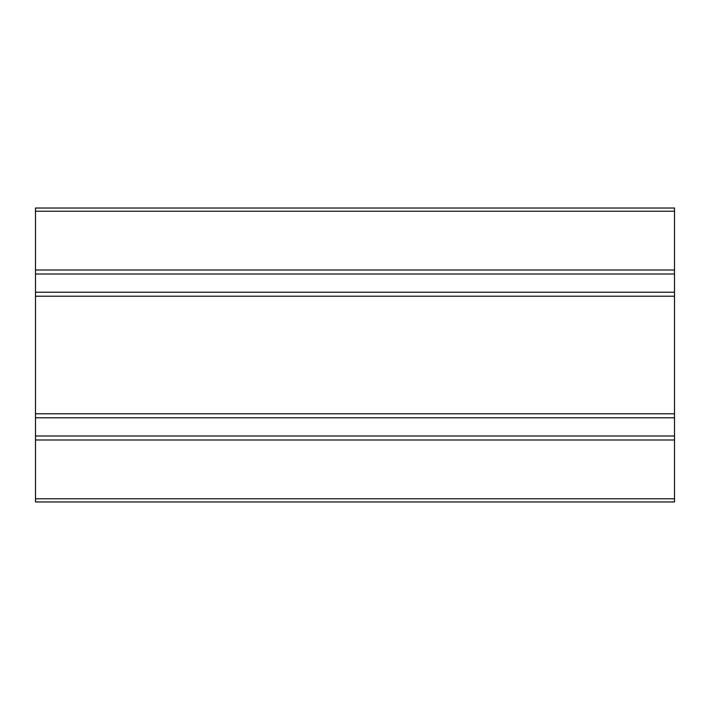 <?xml version="1.0" encoding="UTF-8"?>
<svg xmlns="http://www.w3.org/2000/svg" width="710" height="710" viewBox="0 0 710 710"><rect width="100%" height="100%" fill="white"/><g stroke="black" fill="none" stroke-linecap="round" stroke-linejoin="round"><path stroke-width="1.06" d="M674.5 435.993L674.5 439.987L35.5 439.987L35.5 413.788L674.5 413.788L674.5 435.993L35.5 435.993M35.5 413.788L35.5 208.03L674.5 208.03L674.5 296.212L35.5 296.212M35.5 498.775L674.5 498.775L674.5 501.97L35.5 501.97L35.5 439.987M674.5 413.788L674.5 296.212M35.5 270.013L674.5 270.013M674.5 498.775L674.5 439.987M35.5 417.782L674.5 417.782M35.5 292.218L674.5 292.218M35.5 274.007L674.5 274.007M35.5 211.225L674.5 211.225"/></g></svg>
